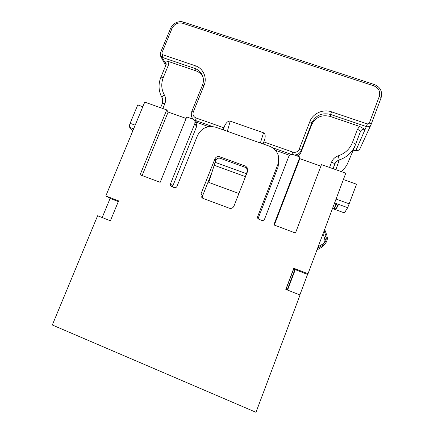 <?xml version="1.0" encoding="UTF-8"?>
<svg xmlns="http://www.w3.org/2000/svg" width="434" height="434" viewBox="0 0 434 434"><rect width="100%" height="100%" fill="white"/><g stroke="black" fill="none" stroke-linecap="round" stroke-linejoin="round"><path stroke-width="0.65" d="M290.981 280.999L295.207 269.525M244.277 179.817L247.092 171.804L247.228 169.667L247.7 171.094M238.895 193.531L208.765 182.394L215.709 160.417C216.707 158.491 218.248 157.797 220.336 158.323L245.031 167.258L247.228 169.667M102.191 217.548L110.117 198.398L105.82 195.962L144.734 102.115L166.732 109.894L140.106 174.788L160.179 182.313L186.739 116.963L192.913 119.149L194.926 121.151L194.861 123.544L170.453 183.875L170.508 185.6L171.614 186.598L174.24 187.58C175.482 187.911 176.405 187.493 177.012 186.327L197.459 135.636C201.425 128.014 207.561 125.22 215.855 127.26L269.427 146.198C274.538 148.206 277.619 151.862 278.666 157.173L277.885 164.405L257.688 216.512L258.279 218.052L278.107 166.878L278.867 159.495M208.629 126.668L195.257 121.77M192.875 119.133L192.604 118.493M183.777 22.226L182.736 23.284L373.815 85.84C378.73 87.983 380.542 91.541 379.256 96.522L369.296 123.099L367.392 123.961L365.113 129.44L359.558 126.397L330.16 116.415C321.627 114.402 315.442 117.196 311.601 124.802L301.163 151.954L301.283 150.37L299.259 149.112C297.881 151.835 295.684 152.828 292.668 152.084L263.807 141.896L264.87 138.858C265.548 135.609 265.103 133.596 263.536 132.815L230.232 121.146C228.078 120.836 226.114 122.616 224.34 126.489L223.374 129.918M223.25 129.875L224.34 126.489M301.163 151.954C300.404 153.831 299.069 155.182 297.165 156.001M289.662 155.356L275.503 150.343M166.076 64.699L164.209 61.156C165.218 60.879 166.781 61.042 168.886 61.65L195.745 70.769C198.989 71.919 201.398 73.981 202.971 76.959M263.807 141.896L263.161 143.985M257.688 216.512L257.606 217.846L258.957 219.338L261.713 220.369C263.015 220.716 263.97 220.288 264.577 219.089L288.643 156.793C289.63 154.84 291.209 154.13 293.373 154.661L299.927 156.978L273.821 224.91L295.467 233.02L321.48 164.6L345.773 173.188L308.015 273.74L307.576 274.397L295.266 269.66L293.731 268.879L293.802 268.272L308.015 273.74M299.927 156.978L299.813 158.676L274.293 225.083M220.385 158.339L219.604 156.75C217.505 156.224 215.958 156.924 214.96 158.855L201.034 193.776L201.045 196.461L203.031 198.376L229.25 208.201C231.387 208.765 232.96 208.06 233.969 206.085L247.825 170.768L247.966 168.636L245.758 166.206L246.403 168.159M344.401 212.915L347.688 207.674L356.569 184.228L343.386 179.54M133.667 128.806L129.706 127.368L132.853 130.764M129.706 127.368C129.251 126.609 129.381 125.263 130.102 123.332L137.762 104.909L142.829 106.71M299.813 158.676L320.9 166.141M110.117 198.398L118.319 201.555M293.802 268.272L285.811 289.407L300.04 294.974L255.984 412.3L52.313 324.99L97.607 215.758L110.404 220.765L118.601 200.877L105.82 195.962M166.732 109.894L168.142 112.064L186.143 118.439M168.142 112.064L142.119 175.542M334.37 203.557L338.124 205.304L336.247 208.993L332.699 208.005M219.604 156.75L245.758 166.206M211.331 173.888L202.64 195.701L202.591 198.175M258.138 218.796L258.279 218.052M172.444 186.913L196.548 126.679L196.412 123.945L195.908 122.996M246.848 168.75L248.064 169.694M287.547 290.086L295.266 269.66M285.946 289.462L293.731 268.879M307.576 274.397L299.872 294.908M324.1 230.904L325.88 235.76L324.54 238.185L324.947 240.3L324.561 242.687M324.54 238.185L322.972 233.899M325.419 243.328L322.023 247.141L316.95 249.935M324.67 229.385L326.878 235.412L327.366 237.973C327.317 241.082 325.95 243.447 323.265 245.064L317.612 248.177M325.88 235.76L326.297 237.951C326.265 240.669 325.077 242.731 322.733 244.141L318.187 246.653M333.041 168.685L334.728 164.22L333.241 168.755M294.974 269.406L287.205 289.95M329.552 167.453L331.543 162.202C333.616 162.989 334.679 163.661 334.728 164.22C335.569 162.148 337.072 160.732 339.247 159.967L335.856 169.683M338.357 155.795L339.247 159.967C347.081 157.227 352.5 152.128 355.506 144.674C355.533 144.05 354.507 143.345 352.43 142.564C349.826 149.008 345.133 153.419 338.357 155.795C335.081 156.94 332.813 159.077 331.543 162.202M246.366 173.654L214.982 162.251M182.736 23.284C177.978 22.232 174.441 23.875 172.124 28.215L161.828 53.019L160.385 52.91L160.325 55.574L162.224 57.38L194.779 68.42L195.745 70.769M168.886 61.65L168.446 65.019L166.038 64.807L166.086 62.963L164.209 61.156L162.224 57.38L162.566 54.689L195.229 65.735L194.779 68.42C198.864 69.912 201.571 72.684 202.906 76.742C203.714 79.465 203.573 82.276 202.483 85.183L202.428 85.319M354.795 146.377L348.334 161.784C346.847 165.663 344.45 168.918 341.135 171.549M196.548 122.388L195.577 120.538C193.645 119.811 192.316 118.504 191.595 116.61L191.736 111.652L193.32 111.88L204.083 85.341L202.483 85.183L191.692 111.766M370.913 124.9L360.041 148.547C359.2 150.235 357.833 150.848 355.94 150.386L365.113 129.44C362.949 128.931 361.392 129.63 360.437 131.545L355.506 144.674M330.16 116.415L330.583 114.457L366.367 126.587C368.569 127.108 370.153 126.392 371.119 124.45C371.168 124.021 370.56 123.571 369.296 123.099M230.232 121.146L227.34 131.318M299.259 149.112L309.849 121.601C312.8 113.442 323.064 108.782 331.484 111.815L367.392 123.961M161.828 53.019L162.566 54.689M195.229 65.735C203.161 68.225 207.425 77.561 204.083 85.341M223.819 127.791L196.027 117.983C193.39 116.735 192.484 114.701 193.32 111.88M359.558 126.397L357.394 129.37L352.43 142.564M360.437 131.545C360.48 130.873 359.466 130.146 357.394 129.37M247.244 172.255L247.092 171.804M354.231 150.262L355.913 150.419L352.934 150.81M168.446 65.019L163.33 77.398C160.949 83.534 161.296 89.399 164.377 94.986C165.869 97.693 166.038 100.552 164.882 103.558L162.387 103.368M162.842 108.516L164.882 103.558M311.601 124.802L311.829 122.941L309.849 121.601M331.484 111.815L330.583 114.457C321.963 112.428 315.708 115.254 311.829 122.941L301.283 150.37C299.975 153.3 297.681 154.851 294.398 155.025M245.308 176.611L213.957 165.186M263.536 132.815L260.373 142.998M373.815 85.84L374.303 84.527L183.555 22.156C179.969 20.696 173.388 22.291 170.671 28.167L170.605 28.313M172.124 28.215L170.671 28.167L160.336 53.035M291.572 154.488L272.601 147.777M292.668 152.084L291.903 154.455M160.857 77.328L165.951 65.013M160.596 107.724L162.457 103.2L162.5 98.627L160.819 95.225C158.432 89.252 158.47 83.225 160.938 77.138L163.33 77.398M379.256 96.522C380.515 96.988 381.112 97.46 381.041 97.943L381.616 95.507C381.904 90.245 379.462 86.583 374.303 84.527M212.47 126.516L195.577 120.538L196.027 117.983M381.041 97.943L371.119 124.45M162.137 97.883C161.877 97.086 162.625 96.12 164.377 94.986M334.961 206.584L336.909 207.289M332.482 208.575L344.433 212.931M336.052 199.081L349.251 203.85M336.285 208.96L337.788 204.946M334.223 208.564L335.894 204.11M334.603 202.928L347.688 207.674M135.175 125.166L130.102 123.332M201.034 193.776L202.64 195.701M215.747 160.336L214.96 158.855M194.861 123.544L196.548 126.679M172.596 185.958L170.453 183.875M277.885 164.405L278.107 166.878M323.265 245.064L322.023 247.141M165.679 65.67L160.678 56.241M264.87 138.858L264.36 140.475M355.923 150.419L357.567 150.527M336.247 208.993L337.771 204.929M202.439 198.083L201.045 196.461M194.926 121.151L196.412 123.945M257.606 217.846L257.801 218.335M171.501 186.555L170.508 185.6M326.297 237.951L324.947 240.3"/></g></svg>
